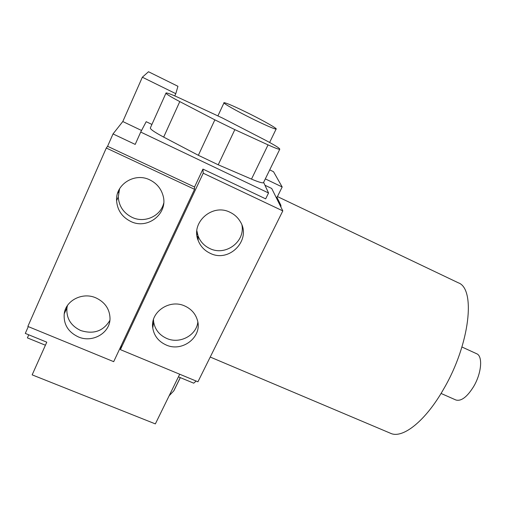 <?xml version="1.0" encoding="UTF-8"?>
<svg xmlns="http://www.w3.org/2000/svg" width="506" height="506" viewBox="0 0 506 506"><rect width="100%" height="100%" fill="white"/><g stroke="black" fill="none" stroke-linecap="round" stroke-linejoin="round"><path stroke-width="0.76" d="M252.058 118.644C265.726 125.336 273.733 128.821 276.093 129.093C278.186 129.055 263.879 120.902 248.503 113.3C234.904 106.608 226.764 103.066 224.082 102.661C221.856 102.591 236.112 110.77 252.058 118.644M96.007 297.92C82.731 291.798 65.691 300.349 64.224 313.828C63.459 324.327 68.139 332.006 78.266 336.876C92.611 343.334 110.529 332.739 110.011 318.034C109.568 308.894 104.9 302.19 96.007 297.92M67.443 305.516L66.95 307.888C66.191 318.185 70.77 325.731 80.669 330.513C93.566 334.567 103.294 331.202 109.865 320.424M149.782 179.877C134.748 172.217 115.406 184.38 116.589 200.661C117.335 210.186 122.085 217.131 130.826 221.489C147.815 229.996 168.555 213.33 162.995 195.449C160.952 188.403 156.544 183.21 149.782 179.877M119.599 188.744L118.265 196.992C118.992 206.321 123.635 213.127 132.18 217.403C144.596 223.386 160.585 216.233 163.685 203.285M184.854 306.029C169.561 298.666 149.928 312.208 152.768 328.046C154.102 335.87 158.542 341.506 166.088 344.953C182.451 352.638 202.697 336.711 197.391 320.159C195.468 313.707 191.287 309.002 184.854 306.029M153.463 319.526L153.634 321.81C154.937 329.488 159.282 335.029 166.67 338.419C179.579 344.32 196.347 335.579 197.833 322.132M230.04 212.299C212.419 203.083 190.547 222.513 198.143 240.394C200.433 246.295 204.468 250.603 210.262 253.329C229.471 263.133 251.874 239.597 240.217 221.527C237.788 217.453 234.398 214.373 230.04 212.299M196.866 230.875L198.055 235.897C200.294 241.678 204.241 245.91 209.908 248.579C225.303 256.295 245.068 242.045 241.982 225.328M222.691 118.145L180.427 98.442C172.356 94.736 167.568 92.902 166.063 92.933C165.462 93.572 170.035 96.463 179.782 101.605L214.86 119.846L234.841 129.637L268.053 144.88C274.714 147.904 278.61 149.378 279.748 149.289C280.166 148.492 275.175 145.355 264.79 139.877L222.691 118.145M461.934 346.996L476.652 353.738C482.971 356.028 481.598 373.2 473.66 386.521C467.12 397.001 461.194 401.492 455.874 399.987L441.049 393.447M277.446 196.575L458.265 282.784C475.849 288.572 470.042 343.903 443.832 388.716C425.546 421.15 402.555 438.999 390.632 433.326L390.385 433.225M265.321 178.89L282.177 186.98L276.997 197.479L280.874 205.246L280.956 207.144M269.711 169.877L273.525 171.717L282.177 186.98M165.943 93.199L150.421 127.759C149.631 128.821 154.045 131.933 163.672 137.101L198.352 155.298L218.225 164.792L251.501 179.105C258.18 181.932 262.159 183.153 263.43 182.774L263.626 182.362L268.547 192.988L140.712 132.066L146.196 121.693L151.914 124.438M28.76 334.814L27.4 337.888L45.407 345.225M27.855 326.433L113.692 361.663L194.551 189.314L106.285 148.024L27.855 326.433M174.772 95.919L175.791 93.667L142.344 77.216L122.8 121.535L141.553 130.485M203.216 173.21L120.39 349.64L197.941 381.783L282.81 210.888L203.216 173.21L202.95 169.093L194.538 187.03L194.551 189.314M194.538 187.03L107.582 146.297L106.285 148.024M179.706 374.225L155.355 423.901L32.156 374.864L46.773 342.17L25.3 333.403L28.285 326.61M196.878 234.74L197.378 233.69M198.017 235.79L197.27 237.358M196.145 381.037L193.735 383.181L178.422 376.843M120.39 349.64L121.427 345.174M142.344 77.216L148.505 71.744L177.941 86.292L175.791 93.667M275.922 196.967L276.997 197.479M264.98 185.253L271.716 188.479L282.81 210.888M107.582 146.297L113.021 133.932L122.8 121.535M118.682 191.989L117.607 193.235M118.733 191.717L117.715 192.906M268.547 192.988L265.669 198.852L202.95 169.093M174.488 389.512L173.868 390.777L169.143 395.768M140.712 132.066L135.197 144.406L113.021 133.932M279.748 204.709L280.874 205.246M173.716 390.942L180.262 377.609M268.053 144.88L251.501 179.105M179.782 101.605L163.672 137.101M214.86 119.846L198.352 155.298M234.841 129.637L218.225 164.792M276.093 129.093L269.628 142.458M66.95 307.888L64.224 313.828M118.265 196.992L116.589 200.661M153.634 321.81L152.768 328.046M198.055 235.897L198.143 240.394M390.632 433.326L210.224 357.046M173.868 390.777L180.319 377.628M279.748 149.289L263.43 182.774M223.968 102.901L217.934 115.842"/></g></svg>
